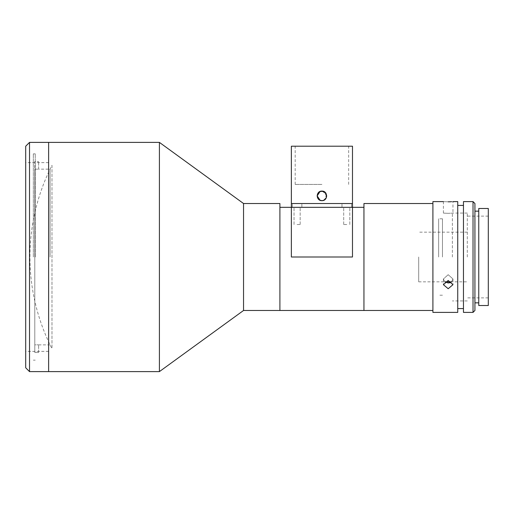 <?xml version="1.0" encoding="UTF-8"?>
<svg xmlns="http://www.w3.org/2000/svg" width="514" height="514" viewBox="0 0 514 514"><rect width="100%" height="100%" fill="white"/><g stroke="black" fill="none" stroke-linecap="round" stroke-linejoin="round"><path stroke-width="0.39" stroke-dasharray="2.57 1.93" d="M35.248 257L35.248 153.853L35.248 257M25.7 146.214L25.7 367.786M48.624 257L48.624 371.609L48.624 257M159.411 142.391L159.411 371.609M243.54 203.518L243.54 310.482M279.905 203.518L279.905 310.482L279.905 207.335L291.361 207.335L291.361 257L291.361 207.335L291.361 257L352.488 257L352.488 207.335L352.488 257L352.488 207.335L291.361 207.335L352.488 207.335L352.488 203.518L291.361 203.518L352.488 203.518L291.361 203.518L291.361 207.335M51.978 165.315L51.978 348.685A201.713 201.713 0 0 1 51.978 165.315L51.978 348.685M33.339 257L33.339 153.853L33.339 257M29.523 371.609L29.523 142.391M25.7 257L25.7 153.853L25.7 257M34.798 169.151L38.614 169.151L34.798 169.151L34.798 257L34.798 161.512L38.614 161.512L34.798 161.512L34.798 352.488L34.798 344.849L38.614 344.849L34.798 344.849L34.798 257L34.798 352.488L38.614 352.488L34.798 352.488L34.798 169.151M50.076 257L50.076 169.132L50.076 257M38.614 169.151L38.614 161.512L38.614 169.151L50.076 169.132M38.614 352.488L38.614 344.849L38.614 352.488M297.092 207.335L301.872 207.335L297.092 207.335M297.092 224.528L300.15 224.528L297.092 224.528M346.757 207.335L341.983 207.335L346.757 207.335M346.757 224.528L343.699 224.528L346.757 224.528M363.951 203.518L363.951 310.482L363.951 207.335L352.488 207.335M279.905 257L279.905 213.066L279.905 257M321.925 207.335L339.118 207.335L321.925 207.335M322.599 200.601L323.775 200.28M326.698 195.821L323.377 191.324M318.551 192.493L321.925 191.099L326.339 194.048L325.291 199.259M291.361 146.214L352.488 146.214M320.158 191.439L317.151 195.86M317.517 197.704L321.925 200.653L320.1 200.287M325.041 192.255L326.319 197.742M325.304 199.252L324.906 199.612M346.757 203.518L341.983 203.518L346.757 203.518M297.092 203.518L301.872 203.518L297.092 203.518M321.925 184.417L295.184 184.417L321.925 184.417M442.458 257L442.458 218.797L442.458 257M438.635 257L438.635 218.797L438.635 257M432.904 201.604L432.904 312.396M363.951 257L363.951 213.066L363.951 257M418.692 257L418.692 281.833L418.692 257M467.29 257L467.29 213.066L467.29 257M452.384 257L452.384 213.066L452.384 257M448.189 201.809C442.027 201.591 442.027 201.591 448.189 201.809M448.189 213.329C442.027 213.047 442.027 213.047 448.189 213.329C442.027 213.047 442.027 213.047 448.189 213.329C454.35 213.047 454.35 213.047 448.189 213.329C454.35 213.047 454.35 213.047 448.189 213.329M451.6 201.706L452.962 201.604L452.962 213.066M457.736 201.604L457.736 312.396M418.692 281.833L444.816 281.833L443.409 278.967L448.189 274.701L443.409 278.967L444.751 281.775M448.189 280.458L443.409 284.698L448.189 288.727L452.962 284.698L448.189 280.458M463.467 201.604L463.467 312.396M473.021 201.604L473.021 312.396M474.93 310.482L474.93 203.518M478.752 208.485L478.752 305.515M488.3 208.485L488.3 305.515M478.752 257L478.752 302.842L478.752 257M463.467 257L463.467 308.573L463.467 257M451.626 281.775L452.962 278.967L448.189 274.701L452.962 278.967L451.555 281.833L467.29 281.833M35.248 153.853L33.339 153.853M48.624 351.364L25.7 351.364M48.624 162.636L25.7 162.636M35.248 360.147L33.339 360.147M38.614 344.868L50.076 344.868M294.04 224.528L294.04 207.335L294.04 224.528M343.699 224.528L343.699 207.335L343.699 224.528M300.15 224.528L300.15 207.335L300.15 224.528M349.816 224.528L349.816 207.335L349.816 224.528M351.531 207.335L351.531 203.518L351.531 207.335M301.872 207.335L301.872 203.518L301.872 207.335M348.665 184.417L348.665 146.214M295.184 184.417L295.184 146.214M292.318 207.335L292.318 203.518L292.318 207.335M341.983 207.335L341.983 203.518L341.983 207.335M442.458 218.797L438.635 218.797M442.458 295.203L438.635 295.203M467.29 213.066L452.384 213.066M467.29 300.934L452.384 300.934M467.29 232.167L418.692 232.167M443.409 213.066L443.409 201.604M443.409 278.967L443.409 284.698L443.409 278.967M488.3 297.876L467.29 297.876M488.3 216.124L467.29 216.124M452.962 278.967L452.962 284.698L452.962 278.967"/><path stroke-width="0.77" d="M159.411 257L159.411 142.391L29.523 142.391L29.523 371.609L48.624 371.609L48.624 142.391L48.624 371.609L159.411 371.609L159.411 257M243.54 203.518L279.905 203.518L279.905 257L279.905 207.335L363.951 207.335L363.951 310.482L279.905 310.482L279.905 257L279.905 310.482L243.54 310.482L243.54 203.518L159.411 142.391M29.523 371.609L25.7 367.786L25.7 146.214L29.523 142.391M291.361 207.335L291.361 257L352.488 257L352.488 207.335L291.361 207.335L291.361 146.214L352.488 146.214L352.488 203.518L291.361 203.518M325.291 199.259L323.769 200.28L326.332 197.71L326.698 195.821M323.377 191.324L320.158 191.439M319.984 200.242L321.925 200.653L323.749 200.287L322.599 200.601M321.925 200.653C315.776 200.948 315.757 190.81 321.925 191.099C328.086 190.803 328.086 200.942 321.925 200.653M317.517 197.704L317.151 195.86L317.517 197.704L318.41 199.111M318.507 199.207L319.965 200.229M320.1 200.287L317.151 195.885L320.087 191.465L321.925 191.099L325.041 192.255M326.319 197.742L325.304 199.252M324.906 199.612L323.775 200.28M352.488 207.335L352.488 203.518M317.151 195.86L317.523 194.029M317.556 193.958L318.551 192.493M432.904 310.482L363.951 310.482L363.951 203.518L432.904 203.518M448.189 201.809C442.027 201.591 442.027 201.591 448.189 201.809C454.35 201.591 454.35 201.591 448.189 201.809M448.195 201.809L449.956 201.784M450.084 201.777L451.6 201.706M443.409 201.604L432.904 201.604L432.904 312.396L457.736 312.396L457.736 201.604L452.962 201.604M448.189 288.727L443.409 284.698L448.189 280.458L452.962 284.698L448.189 288.727M444.751 281.775L448.189 282.97L444.816 281.833L451.555 281.833L450.007 282.681M473.021 257L473.021 201.604L463.467 201.604L463.467 312.396L473.021 312.396L473.021 257M473.021 201.604L474.93 203.518L474.93 310.482L473.021 312.396M488.3 257L488.3 208.485L478.752 208.485L478.752 305.515L488.3 305.515L488.3 257M449.821 282.739L448.189 282.97L451.626 281.775M243.54 310.482L159.411 371.609M463.467 205.427L457.736 205.427M478.752 211.158L474.93 211.158M478.752 302.842L474.93 302.842M463.467 308.573L457.736 308.573"/></g></svg>
